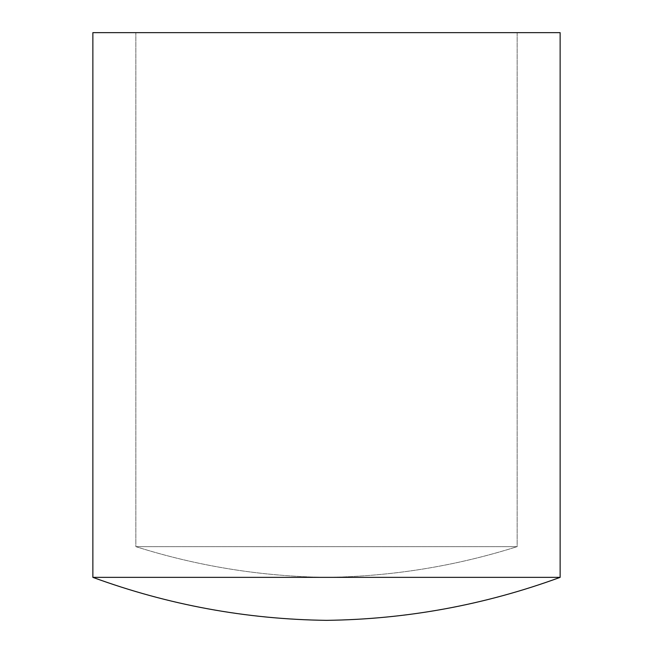 <?xml version="1.0" encoding="UTF-8"?>
<svg xmlns="http://www.w3.org/2000/svg" width="653" height="653" viewBox="0 0 653 653"><rect width="100%" height="100%" fill="white"/><g stroke="black" fill="none" stroke-linecap="round" stroke-linejoin="round"><path stroke-width="0.49" stroke-dasharray="3.27 2.45" d="M135.857 546.651L517.143 546.651C455.108 566.257 391.555 576.493 326.5 577.358C261.445 576.493 197.892 566.257 135.857 546.651L135.857 32.65L517.143 32.65L517.143 546.651L135.857 546.651L517.143 546.651L517.143 32.65L135.857 32.65L135.857 546.651C197.892 566.257 261.445 576.493 326.5 577.358C391.555 576.493 455.108 566.257 517.143 546.651L135.857 546.651M560.135 32.65L92.865 32.65L560.135 32.65M517.143 32.65L135.857 32.65L517.143 32.65M560.135 577.358L92.865 577.358L560.135 577.358"/><path stroke-width="0.98" d="M92.865 577.358C168.303 604.972 246.181 619.297 326.5 620.35C406.819 619.297 484.697 604.972 560.135 577.358L92.865 577.358L560.135 577.358L560.135 32.65L92.865 32.65L92.865 577.358L92.865 32.65L560.135 32.65L560.135 577.358C484.697 604.972 406.819 619.297 326.5 620.35C246.181 619.297 168.303 604.972 92.865 577.358"/></g></svg>
